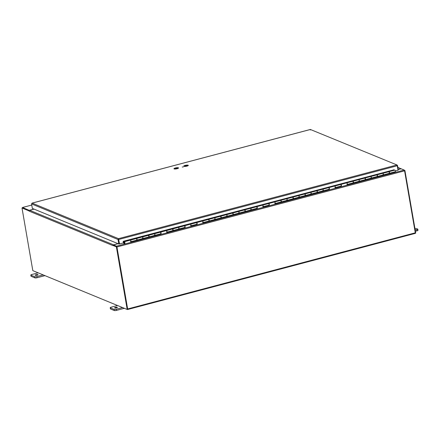 <?xml version="1.0" encoding="UTF-8"?>
<svg xmlns="http://www.w3.org/2000/svg" width="440" height="440" viewBox="0 0 440 440"><rect width="100%" height="100%" fill="white"/><g stroke="black" fill="none" stroke-linecap="round" stroke-linejoin="round"><path stroke-width="0.66" d="M22.369 207.911L22.539 207.493L29.409 210.436M33.996 209.088L29.387 210.309M116.375 246.84L113.053 245.471L116.375 246.84L127.193 309.474L32.819 270.639L22 208.005L29.216 210.678L22.616 207.961M116.644 246.653L113.592 245.394L113.509 244.926L118.118 243.705M113.509 244.926L116.562 246.18L116.947 246.961L127.655 308.963L415.294 232.832L415.206 233.398L127.617 309.491M415.294 232.832L404.586 170.83L404.206 170.055L401.148 168.795A0.699 0.632 112.4 0 0 400.868 168.806L398.233 169.505M398.244 169.565L401.148 168.795M127.314 309.441L127.655 308.963M122.584 307.582L116.254 309.254A1.655 0.391 170.2 0 1 114.12 309.392L110.325 307.83A1.655 0.391 170.2 0 1 110.198 307.714L110.396 308.853A1.655 0.391 -9.8 0 0 110.523 308.974L114.318 310.536A1.655 0.391 -9.8 0 0 116.452 310.398L124.35 308.303M110.198 307.714A1.655 0.391 170.2 0 1 111.194 307.175L117.524 305.498M116.534 307.846A1.447 0.341 170.2 0 1 114.549 307.863A1.447 0.341 170.2 0 1 115.918 307.28A1.447 0.341 170.2 0 1 117.403 307.373A1.447 0.341 170.2 0 1 116.534 307.846M43.208 274.918L36.872 276.589A1.655 0.391 170.2 0 1 34.738 276.727L30.943 275.171A1.655 0.391 170.2 0 1 30.817 275.05L31.015 276.194A1.655 0.391 -9.8 0 0 31.141 276.309L34.936 277.871A1.655 0.391 -9.8 0 0 37.07 277.734L44.974 275.644M30.817 275.05A1.655 0.391 170.2 0 1 31.812 274.511L38.148 272.833M37.153 275.182A1.447 0.341 170.2 0 1 35.173 275.204A1.447 0.341 170.2 0 1 36.542 274.621A1.447 0.341 170.2 0 1 38.027 274.709A1.447 0.341 170.2 0 1 37.153 275.182M414.986 228.855L416.647 228.63L417.675 229.053A1.655 0.391 170.2 0 1 417.802 229.169A1.655 0.391 170.2 0 1 416.807 229.708L415.206 230.131M415.404 231.275L417.005 230.852A1.655 0.391 -9.8 0 0 418 230.307L417.802 229.169M123.2 242.974L124.047 243.469L124.801 243.315A0.825 0.281 -104.8 0 0 124.861 242.44A0.825 0.281 -104.8 0 0 124.383 241.714A0.825 0.281 -104.8 0 0 124.416 242.869L124.487 242.115L124.696 242.913L123.426 242.841M124.729 242.891L124.454 242.963L124.493 242.132L124.702 242.913M136.873 239.674L136.626 238.904M172.909 230.153L172.689 229.356M209.006 220.589L208.758 219.813M221.029 217.399L220.776 216.629M256.85 207.081L257.092 207.862M293.156 198.314L292.914 197.538M305.184 195.129L304.931 194.354M329.225 188.766L328.977 187.99M341.248 185.581L341 184.811M365.046 178.448L365.255 179.229M377.317 176.038L377.064 175.263M232.601 213.158A0.825 0.281 75.2 0 1 232.7 213.048A0.825 0.281 75.2 0 1 233.184 213.774A0.825 0.281 75.2 0 1 233.123 214.643L232.925 214.687M238.238 211.58L238.639 211.486A0.825 0.281 75.2 0 1 239.091 212.278A0.825 0.281 75.2 0 1 239.014 213.087A0.825 0.281 -104.8 0 0 239.014 213.087A0.825 0.281 -104.8 0 0 239.074 212.212A0.825 0.281 -104.8 0 0 238.59 211.486L232.7 213.048M244.624 209.979A0.825 0.281 75.2 0 1 244.723 209.864A0.825 0.281 75.2 0 1 245.207 210.59A0.825 0.281 75.2 0 1 245.146 211.464L244.948 211.503M245.146 211.464A0.825 0.281 75.2 0 1 245.141 211.464L251.037 209.902A0.825 0.281 -104.8 0 0 251.097 209.033A0.825 0.281 -104.8 0 0 250.613 208.307L244.723 209.864M245.069 211.041L244.822 210.265M245.152 211.459L251.031 209.902A0.825 0.281 -104.8 0 0 251.037 209.902A0.825 0.281 75.2 0 1 250.696 209.566M256.647 206.795A0.825 0.281 75.2 0 1 256.746 206.685A0.825 0.281 75.2 0 1 257.23 207.411A0.825 0.281 75.2 0 1 257.169 208.28A0.825 0.281 75.2 0 1 257.163 208.28L256.966 208.323M262.284 205.216L262.68 205.123A0.825 0.281 75.2 0 1 263.137 205.915A0.825 0.281 75.2 0 1 263.06 206.723A0.825 0.281 -104.8 0 0 263.06 206.723A0.825 0.281 -104.8 0 0 263.12 205.849A0.825 0.281 -104.8 0 0 262.636 205.123L256.746 206.685M268.67 203.615A0.825 0.281 75.2 0 1 268.763 203.5A0.825 0.281 75.2 0 1 269.247 204.226A0.825 0.281 75.2 0 1 269.187 205.101A0.825 0.281 75.2 0 1 269.181 205.101L268.989 205.139M269.088 204.699L268.912 203.907M274.307 202.037L274.703 201.938A0.825 0.281 75.2 0 1 275.154 202.736A0.825 0.281 75.2 0 1 275.077 203.538L275.077 203.538A0.825 0.281 -104.8 0 0 275.138 202.67A0.825 0.281 -104.8 0 0 274.659 201.944L268.763 203.5M280.687 200.431A0.825 0.281 75.2 0 1 280.786 200.321A0.825 0.281 75.2 0 1 281.27 201.047A0.825 0.281 75.2 0 1 281.21 201.916L281.012 201.96M286.325 198.853L286.726 198.759A0.825 0.281 75.2 0 1 287.177 199.551A0.825 0.281 75.2 0 1 287.1 200.36L281.21 201.916A0.825 0.281 75.2 0 1 281.204 201.916L287.095 200.36A0.825 0.281 -104.8 0 0 287.1 200.36A0.825 0.281 -104.8 0 0 287.161 199.485A0.825 0.281 -104.8 0 0 286.677 198.759L280.786 200.321M281.105 201.514L280.935 200.722M292.71 197.252A0.825 0.281 75.2 0 1 292.809 197.137A0.825 0.281 75.2 0 1 293.293 197.863A0.825 0.281 75.2 0 1 293.233 198.737L293.034 198.776M298.348 195.668L298.749 195.575A0.825 0.281 75.2 0 1 299.2 196.372A0.825 0.281 75.2 0 1 299.123 197.175L293.233 198.737A0.825 0.281 75.2 0 1 293.227 198.737L299.118 197.175A0.825 0.281 -104.8 0 0 299.123 197.175A0.825 0.281 -104.8 0 0 299.184 196.306A0.825 0.281 -104.8 0 0 298.7 195.58L292.809 197.137M304.733 194.068A0.825 0.281 75.2 0 1 304.832 193.958A0.825 0.281 75.2 0 1 305.316 194.684A0.825 0.281 75.2 0 1 305.256 195.553L305.058 195.597M310.37 192.489L310.772 192.396A0.825 0.281 75.2 0 1 311.223 193.188A0.825 0.281 75.2 0 1 311.146 193.996L305.256 195.553A0.825 0.281 75.2 0 1 305.25 195.553L311.141 193.996A0.825 0.281 -104.8 0 0 311.146 193.996A0.825 0.281 -104.8 0 0 311.207 193.122A0.825 0.281 -104.8 0 0 310.723 192.396L304.832 193.958M316.756 190.889A0.825 0.281 75.2 0 1 316.855 190.773A0.825 0.281 75.2 0 1 317.339 191.499A0.825 0.281 75.2 0 1 317.279 192.374L317.081 192.412M317.279 192.374A0.825 0.281 75.2 0 1 317.273 192.374L323.169 190.812A0.825 0.281 -104.8 0 0 323.23 189.943A0.825 0.281 -104.8 0 0 322.745 189.216L316.855 190.773M317.174 191.972L317.004 191.18M317.284 192.368L323.164 190.812A0.825 0.281 -104.8 0 0 323.169 190.812A0.825 0.281 75.2 0 1 322.828 190.476M328.779 187.704A0.825 0.281 75.2 0 1 328.878 187.589A0.825 0.281 75.2 0 1 329.362 188.32A0.825 0.281 75.2 0 1 329.302 189.189A0.825 0.281 75.2 0 1 329.296 189.189L329.098 189.233M334.416 186.126L334.812 186.032A0.825 0.281 75.2 0 1 335.269 186.824A0.825 0.281 75.2 0 1 335.192 187.632A0.825 0.281 -104.8 0 0 335.192 187.632A0.825 0.281 -104.8 0 0 335.252 186.758A0.825 0.281 -104.8 0 0 334.769 186.032L328.878 187.589M340.802 184.525A0.825 0.281 75.2 0 1 340.901 184.41A0.825 0.281 75.2 0 1 341.38 185.136A0.825 0.281 75.2 0 1 341.319 186.01A0.825 0.281 75.2 0 1 341.314 186.01L341.121 186.049M346.44 182.941L346.836 182.847A0.825 0.281 75.2 0 1 347.286 183.645A0.825 0.281 75.2 0 1 347.209 184.448L347.209 184.448A0.825 0.281 -104.8 0 0 347.27 183.579A0.825 0.281 -104.8 0 0 346.791 182.853L340.901 184.41M352.82 181.34A0.825 0.281 75.2 0 1 352.918 181.225A0.825 0.281 75.2 0 1 353.403 181.957A0.825 0.281 75.2 0 1 353.342 182.826L353.144 182.87M358.457 179.762L358.859 179.669A0.825 0.281 75.2 0 1 359.31 180.461A0.825 0.281 75.2 0 1 359.233 181.269L353.342 182.826A0.825 0.281 75.2 0 1 353.337 182.826L359.227 181.269A0.825 0.281 -104.8 0 0 359.233 181.269A0.825 0.281 -104.8 0 0 359.293 180.395A0.825 0.281 -104.8 0 0 358.809 179.669L352.918 181.225M353.238 182.424L353.067 181.632M364.843 178.162A0.825 0.281 75.2 0 1 364.942 178.046A0.825 0.281 75.2 0 1 365.425 178.772A0.825 0.281 75.2 0 1 365.365 179.647L365.167 179.685M365.365 179.647A0.825 0.281 75.2 0 1 365.36 179.647L371.256 178.085A0.825 0.281 -104.8 0 0 371.256 178.085A0.825 0.281 -104.8 0 0 371.316 177.215A0.825 0.281 -104.8 0 0 370.832 176.484L364.942 178.046M123.376 242.566L124.251 242.017M389.417 173.278L395.296 171.721A0.825 0.281 -104.8 0 0 395.302 171.721A0.825 0.281 -104.8 0 0 395.362 170.852A0.825 0.281 -104.8 0 0 394.878 170.121L388.988 171.683A0.825 0.281 75.2 0 1 389.472 172.409A0.825 0.281 75.2 0 1 389.411 173.283L389.213 173.322M130.042 240.218L130.438 240.125A0.825 0.281 75.2 0 1 130.889 240.917A0.825 0.281 75.2 0 1 130.812 241.72A0.825 0.281 -104.8 0 0 130.812 241.72A0.825 0.281 -104.8 0 0 130.873 240.851A0.825 0.281 -104.8 0 0 130.388 240.125L124.383 241.714M136.422 238.612A0.825 0.281 75.2 0 1 136.521 238.502A0.825 0.281 75.2 0 1 137.005 239.228A0.825 0.281 75.2 0 1 136.945 240.097L136.746 240.141M142.06 237.034L142.461 236.94A0.825 0.281 75.2 0 1 142.912 237.738A0.825 0.281 75.2 0 1 142.835 238.541L136.945 240.097A0.825 0.281 75.2 0 1 136.939 240.103L142.83 238.541A0.825 0.281 -104.8 0 0 142.835 238.541A0.825 0.281 -104.8 0 0 142.896 237.666A0.825 0.281 -104.8 0 0 142.412 236.94L136.521 238.502M148.445 235.433A0.825 0.281 75.2 0 1 148.544 235.318A0.825 0.281 75.2 0 1 149.028 236.044A0.825 0.281 75.2 0 1 148.968 236.918L148.77 236.957M154.083 233.855L154.484 233.761A0.825 0.281 75.2 0 1 154.935 234.553A0.825 0.281 75.2 0 1 154.858 235.356L148.968 236.918A0.825 0.281 75.2 0 1 148.962 236.918L154.853 235.362A0.825 0.281 -104.8 0 0 154.858 235.356A0.825 0.281 -104.8 0 0 154.919 234.487A0.825 0.281 -104.8 0 0 154.435 233.761L148.544 235.318M148.863 236.517L148.643 235.719M160.468 232.249A0.825 0.281 75.2 0 1 160.567 232.139A0.825 0.281 75.2 0 1 161.051 232.865A0.825 0.281 75.2 0 1 160.99 233.734A0.825 0.281 75.2 0 1 160.985 233.739L160.793 233.778M160.886 233.338L160.666 232.54M166.106 230.67L166.507 230.577A0.825 0.281 75.2 0 1 166.958 231.369A0.825 0.281 75.2 0 1 166.881 232.177A0.825 0.281 -104.8 0 0 166.881 232.177A0.825 0.281 -104.8 0 0 166.941 231.303A0.825 0.281 -104.8 0 0 166.458 230.577L160.567 232.139M172.491 229.07A0.825 0.281 75.2 0 1 172.59 228.954A0.825 0.281 75.2 0 1 173.074 229.68A0.825 0.281 75.2 0 1 173.014 230.555L172.81 230.593M173.014 230.555A0.825 0.281 75.2 0 1 173.008 230.555L178.904 228.993A0.825 0.281 -104.8 0 0 178.965 228.124A0.825 0.281 -104.8 0 0 178.481 227.398L172.59 228.954M173.019 230.555L178.899 228.998A0.825 0.281 -104.8 0 0 178.904 228.993A0.825 0.281 75.2 0 1 178.563 228.657M184.514 225.885A0.825 0.281 75.2 0 1 184.613 225.775A0.825 0.281 75.2 0 1 185.097 226.501A0.825 0.281 75.2 0 1 185.037 227.37A0.825 0.281 75.2 0 1 185.031 227.37L184.833 227.414M184.921 226.974L184.762 226.177M190.152 224.306L190.548 224.213A0.825 0.281 75.2 0 1 191.004 225.005A0.825 0.281 75.2 0 1 190.927 225.814A0.825 0.281 -104.8 0 0 190.927 225.814A0.825 0.281 -104.8 0 0 190.988 224.939A0.825 0.281 -104.8 0 0 190.504 224.213L184.613 225.775M196.537 222.706A0.825 0.281 75.2 0 1 196.631 222.591A0.825 0.281 75.2 0 1 197.115 223.316A0.825 0.281 75.2 0 1 197.054 224.191A0.825 0.281 75.2 0 1 197.049 224.191L196.856 224.23M196.955 223.79L196.779 222.998M202.174 221.128L202.571 221.034A0.825 0.281 75.2 0 1 203.022 221.826A0.825 0.281 75.2 0 1 202.945 222.629A0.825 0.281 -104.8 0 0 202.945 222.629A0.825 0.281 -104.8 0 0 203.005 221.76A0.825 0.281 -104.8 0 0 202.527 221.034L196.631 222.591M208.555 219.522A0.825 0.281 75.2 0 1 208.654 219.412A0.825 0.281 75.2 0 1 209.138 220.138A0.825 0.281 75.2 0 1 209.077 221.007L208.879 221.051M214.192 217.943L214.594 217.85A0.825 0.281 75.2 0 1 215.045 218.642A0.825 0.281 75.2 0 1 214.968 219.45L209.077 221.007A0.825 0.281 75.2 0 1 209.072 221.007L214.962 219.45A0.825 0.281 -104.8 0 0 214.968 219.45A0.825 0.281 -104.8 0 0 215.028 218.576A0.825 0.281 -104.8 0 0 214.544 217.85L208.654 219.412M220.578 216.343A0.825 0.281 75.2 0 1 220.677 216.227A0.825 0.281 75.2 0 1 221.161 216.953A0.825 0.281 75.2 0 1 221.1 217.828L220.902 217.866M226.215 214.764L226.617 214.665A0.825 0.281 75.2 0 1 227.068 215.463A0.825 0.281 75.2 0 1 226.99 216.266L221.1 217.828A0.825 0.281 75.2 0 1 221.095 217.828L226.985 216.266A0.825 0.281 -104.8 0 0 226.99 216.266A0.825 0.281 -104.8 0 0 227.051 215.397A0.825 0.281 -104.8 0 0 226.567 214.671L220.677 216.227M238.639 211.486L244.53 209.93A0.825 0.281 -104.8 0 1 244.981 210.722A0.825 0.281 -104.8 0 1 244.904 211.525L233.123 214.643A0.825 0.281 75.2 0 1 233.118 214.643L239.008 213.087A0.825 0.281 75.2 0 1 238.673 212.746M233.019 214.242L232.799 213.45M376.866 174.977A0.825 0.281 75.2 0 1 376.965 174.862A0.825 0.281 75.2 0 1 377.449 175.593A0.825 0.281 75.2 0 1 377.388 176.462L377.19 176.506M382.503 173.399L382.905 173.305A0.825 0.281 75.2 0 1 383.356 174.097A0.825 0.281 75.2 0 1 383.279 174.906L377.388 176.462A0.825 0.281 75.2 0 1 377.382 176.462L383.273 174.906A0.825 0.281 -104.8 0 0 383.279 174.906A0.825 0.281 -104.8 0 0 383.339 174.031A0.825 0.281 -104.8 0 0 382.855 173.305L376.965 174.862M130.438 240.125L136.329 238.563A0.825 0.281 -104.8 0 1 136.78 239.36A0.825 0.281 -104.8 0 1 136.703 240.163L130.807 241.725A0.825 0.281 75.2 0 1 130.471 241.384M389.411 173.283A0.825 0.281 75.2 0 1 389.406 173.283L395.302 171.721M389.307 172.882L389.136 172.09M124.251 241.962L123.992 241.626L130.004 240.037M142.461 236.94L148.352 235.384A0.825 0.281 -104.8 0 1 148.803 236.176A0.825 0.281 -104.8 0 1 148.726 236.979L142.835 238.541A0.825 0.281 75.2 0 1 142.494 238.205M136.329 238.563L142.027 236.852M154.484 233.761L160.375 232.199A0.825 0.281 -104.8 0 1 160.826 232.997A0.825 0.281 -104.8 0 1 160.749 233.799L154.858 235.356A0.825 0.281 75.2 0 1 154.517 235.021M148.352 235.384L154.044 233.673M166.507 230.577L172.398 229.02A0.825 0.281 -104.8 0 1 172.849 229.812A0.825 0.281 -104.8 0 1 172.772 230.615L166.876 232.177A0.825 0.281 75.2 0 1 166.54 231.841M160.375 232.199L166.067 230.489M178.129 227.491L178.524 227.398A0.825 0.281 75.2 0 1 178.981 228.19A0.825 0.281 75.2 0 1 178.904 228.993L184.795 227.436A0.825 0.281 -104.8 0 0 184.872 226.633A0.825 0.281 -104.8 0 0 184.421 225.836L190.113 224.125M172.398 229.02L178.09 227.31M190.548 224.213L196.438 222.657A0.825 0.281 -104.8 0 1 196.895 223.448A0.825 0.281 -104.8 0 1 196.818 224.252L190.922 225.814A0.825 0.281 75.2 0 1 190.586 225.473M202.571 221.034L208.461 219.472A0.825 0.281 -104.8 0 1 208.912 220.264A0.825 0.281 -104.8 0 1 208.835 221.073L202.939 222.629A0.825 0.281 75.2 0 1 202.604 222.294M196.438 222.657L202.136 220.946M214.594 217.85L220.484 216.293A0.825 0.281 -104.8 0 1 220.935 217.085A0.825 0.281 -104.8 0 1 220.858 217.888L214.968 219.45A0.825 0.281 75.2 0 1 214.627 219.109M208.461 219.472L214.159 217.762M226.617 214.665L232.507 213.109A0.825 0.281 -104.8 0 1 232.958 213.901A0.825 0.281 -104.8 0 1 232.881 214.709L226.99 216.266A0.825 0.281 75.2 0 1 226.65 215.93M220.484 216.293L226.177 214.583M232.507 213.109L238.2 211.398M250.261 208.401L250.663 208.302A0.825 0.281 75.2 0 1 251.114 209.099A0.825 0.281 75.2 0 1 251.037 209.902L256.927 208.346A0.825 0.281 -104.8 0 0 257.004 207.537A0.825 0.281 -104.8 0 0 256.553 206.745L262.246 205.035M244.53 209.93L250.223 208.219M262.68 205.123L268.571 203.561A0.825 0.281 -104.8 0 1 269.027 204.358A0.825 0.281 -104.8 0 1 268.95 205.161L263.054 206.723A0.825 0.281 75.2 0 1 262.719 206.382M274.703 201.938L280.594 200.382A0.825 0.281 -104.8 0 1 281.05 201.174A0.825 0.281 -104.8 0 1 280.973 201.982L275.077 203.538A0.825 0.281 75.2 0 1 274.736 203.203M268.571 203.561L274.269 201.856M286.726 198.759L292.617 197.197A0.825 0.281 -104.8 0 1 293.068 197.995A0.825 0.281 -104.8 0 1 292.991 198.798L287.1 200.36A0.825 0.281 75.2 0 1 286.759 200.019M280.594 200.382L286.291 198.671M298.749 195.575L304.639 194.018A0.825 0.281 -104.8 0 1 305.091 194.81A0.825 0.281 -104.8 0 1 305.014 195.619L299.123 197.175A0.825 0.281 75.2 0 1 298.782 196.84M292.617 197.197L298.315 195.492M310.772 192.396L316.663 190.834A0.825 0.281 -104.8 0 1 317.114 191.631A0.825 0.281 -104.8 0 1 317.036 192.434L311.146 193.996A0.825 0.281 75.2 0 1 310.805 193.655M304.639 194.018L310.332 192.308M322.394 189.305L322.795 189.211A0.825 0.281 75.2 0 1 323.246 190.009A0.825 0.281 75.2 0 1 323.169 190.812L329.06 189.255A0.825 0.281 -104.8 0 0 329.137 188.447A0.825 0.281 -104.8 0 0 328.686 187.655L334.378 185.944M316.663 190.834L322.355 189.123M334.812 186.032L340.703 184.47A0.825 0.281 -104.8 0 1 341.159 185.268A0.825 0.281 -104.8 0 1 341.083 186.071L335.187 187.632A0.825 0.281 75.2 0 1 334.851 187.292M346.836 182.847L352.726 181.291A0.825 0.281 -104.8 0 1 353.183 182.083A0.825 0.281 -104.8 0 1 353.106 182.892L347.209 184.448A0.825 0.281 75.2 0 1 346.868 184.113M340.703 184.47L346.401 182.76M358.859 179.669L364.749 178.107A0.825 0.281 -104.8 0 1 365.2 178.904A0.825 0.281 -104.8 0 1 365.123 179.707L359.233 181.269A0.825 0.281 75.2 0 1 358.892 180.928M352.726 181.291L358.424 179.581M370.48 176.578L370.882 176.484A0.825 0.281 75.2 0 1 371.333 177.281A0.825 0.281 75.2 0 1 371.256 178.085A0.825 0.281 75.2 0 1 370.915 177.749M364.749 178.107L370.447 176.396M382.905 173.305L388.795 171.743A0.825 0.281 -104.8 0 1 389.246 172.541A0.825 0.281 -104.8 0 1 389.169 173.344L383.279 174.906A0.825 0.281 75.2 0 1 382.938 174.565M365.37 179.641L377.146 176.528A0.825 0.281 -104.8 0 0 377.223 175.72A0.825 0.281 -104.8 0 0 376.772 174.928L382.465 173.217M388.795 171.743L394.488 170.032L393.597 169.752M393.685 169.873L123.189 241.466L123.992 241.626M124.069 242.011L123.255 241.846M188.117 165.644A2.327 0.544 -9.8 0 0 185.207 165.869A2.327 0.544 -9.8 0 0 183.997 166.353M185.125 165.396A2.327 0.544 170.2 0 1 188.309 165.369A2.327 0.544 170.2 0 1 186.109 166.304A2.327 0.544 170.2 0 1 183.728 166.161A2.327 0.544 170.2 0 1 185.125 165.396M178.349 168.229A2.327 0.544 -9.8 0 0 175.439 168.454A2.327 0.544 -9.8 0 0 174.229 168.938M175.357 167.981A2.327 0.544 170.2 0 1 178.541 167.954A2.327 0.544 170.2 0 1 176.341 168.889A2.327 0.544 170.2 0 1 173.96 168.746A2.327 0.544 170.2 0 1 175.357 167.981M182.198 166.991L183.326 166.98L182.198 166.991M119.532 243.941L118.503 238.656L118.036 239.509L118.806 243.991L119.251 243.876L118.58 239.107L119.532 243.941L123.437 242.913L123.162 241.329L393.888 169.917M398.002 170.099L398.321 170.011L397.546 165.534L396.748 165.011L397.254 165.759L398.024 170.236L395.384 170.935M118.806 243.991L32.346 208.412L31.576 203.935L32.059 203.121L310.349 129.465M397.15 165.044L310.393 129.481L310.36 130.004L310.393 129.481L32.142 203.121L31.873 203.709M118.481 239.393L118.036 239.509L31.576 203.935M397.254 165.759L118.762 239.465L118.503 238.656L396.748 165.011M310.393 129.481L397.139 165.038M397.205 165.621L397.546 165.534M113.053 245.471L113.086 245.669A0.699 0.632 -67.6 0 1 113.08 245.647L29.15 211.134A0.699 0.632 -67.6 0 1 29.667 210.298L34.089 209.132M113.08 245.465A0.699 0.632 -67.6 0 1 113.603 244.838L118.019 243.667M22 208.005L29.117 210.936M127.193 309.474L127.633 309.359L116.814 246.725M404.525 170.577L404.905 170.478L404.393 170.269M415.311 233.216L415.723 233.112L404.905 170.478M22.539 207.493L31.768 205.051L22.473 207.488M124.251 242L123.321 242.248M404.206 170.055L116.562 246.18M404.586 170.83L116.947 246.961M110.523 308.974L110.325 307.83M114.12 309.392L114.318 310.536M116.452 310.398L116.254 309.254M31.141 276.309L30.943 275.171M34.738 276.727L34.936 277.871M37.07 277.734L36.872 276.589M416.807 229.708L417.005 230.852M178.524 227.398L184.421 225.836M250.663 208.302L256.553 206.745M322.795 189.211L328.686 187.655M370.882 176.484L376.772 174.928M32.142 203.121L118.503 238.656M113.603 244.838L29.667 210.298M397.903 167.59L400.868 168.806M415.206 233.398L127.567 309.524M414.97 227.97L415.118 228.822M397.875 167.442L401.247 168.828"/></g></svg>
